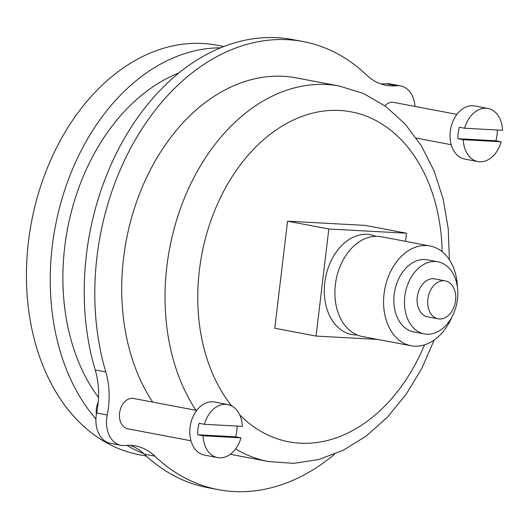 <?xml version="1.0" encoding="UTF-8"?>
<svg xmlns="http://www.w3.org/2000/svg" width="529" height="529" viewBox="0 0 529 529"><rect width="100%" height="100%" fill="white"/><g stroke="black" fill="none" stroke-linecap="round" stroke-linejoin="round"><path stroke-width="0.79" d="M203.043 435.77L240.953 437.833A27.019 19.355 -79.3 0 1 217.657 457.611A27.019 19.355 -79.3 0 1 203.043 435.77L197.747 434.765L235.656 436.828A27.019 19.355 100.7 0 0 236.794 431.115A27.019 19.355 100.7 0 0 237.045 426.07M242.322 426.361L204.406 424.298A27.019 19.355 -79.3 0 1 227.708 404.52A27.019 19.355 -79.3 0 1 242.322 426.361M217.657 457.611L204.425 455.105A27.019 19.355 -79.3 0 1 190.433 424.959A27.019 19.355 -79.3 0 1 214.476 402.014L227.708 404.52M240.953 437.833L235.656 436.828M204.406 424.298L199.116 423.299A27.019 19.355 100.7 0 0 197.747 434.765M463.272 139.709L501.181 141.772A27.019 19.355 -79.3 0 1 477.885 161.55A27.019 19.355 -79.3 0 1 463.272 139.709L457.975 138.71L495.891 140.774A27.019 19.355 100.7 0 0 497.022 135.06A27.019 19.355 100.7 0 0 497.28 130.015M502.55 130.299L464.641 128.236A27.019 19.355 -79.3 0 1 487.936 108.458A27.019 19.355 -79.3 0 1 502.55 130.299M477.885 161.55L464.654 159.05A27.019 19.355 -79.3 0 1 450.662 128.904A27.019 19.355 -79.3 0 1 474.705 105.952L487.936 108.458M501.181 141.772L495.891 140.774M464.641 128.236L459.344 127.238A27.019 19.355 100.7 0 0 457.975 138.71M405.492 241.33L406.457 233.21L365.175 225.4L287.551 221.175L274.782 328.251L316.064 336.067L377.574 339.406M449.392 259.772L448.222 228.673L443.09 198.778L434.071 170.874L421.335 145.713L405.115 123.991L385.727 106.395L363.668 93.58L339.638 86.095L296.313 77.895A191.055 136.846 100.7 0 0 123.548 258.152A191.055 136.846 100.7 0 0 152.716 402.106M406.457 233.21L328.833 228.991L287.551 221.175M328.833 228.991L316.064 336.067M375.901 236.298A50.784 36.375 100.7 0 0 324.786 282.658A50.784 36.375 100.7 0 0 357.214 334.989M334.573 454.186A228.012 163.322 100.7 0 1 218.365 489.649A228.012 163.322 100.7 0 1 154.838 456.124A69.478 49.759 100.7 0 0 135.484 445.914A69.478 49.759 100.7 0 0 124.989 445.484A26.728 19.143 100.7 0 1 120.949 445.319L110.363 443.315A26.728 19.143 100.7 0 1 96.628 412.984A69.478 49.759 100.7 0 0 95.22 369.976A228.012 163.322 100.7 0 1 126.676 134.485A228.012 163.322 100.7 0 1 292.603 39.576L303.19 41.579A228.012 163.322 100.7 0 0 137.256 136.495A228.012 163.322 100.7 0 0 105.8 371.98L95.22 369.976M154.838 456.124L144.252 454.12A69.478 49.759 100.7 0 0 130.114 445.312M105.8 371.98A69.478 49.759 100.7 0 1 107.215 414.987A26.728 19.143 100.7 0 0 120.949 445.319M415.001 106.435A26.728 19.143 100.7 0 0 400.605 85.916A26.728 19.143 100.7 0 0 396.565 85.751A69.478 49.759 100.7 0 1 386.071 85.321A69.478 49.759 100.7 0 1 366.716 75.105A228.012 163.322 100.7 0 0 303.19 41.579M380.854 83.919A69.478 49.759 100.7 0 0 385.978 83.747A26.728 19.143 100.7 0 1 390.018 83.906L400.605 85.916M144.252 454.12A228.012 163.322 100.7 0 0 207.778 487.645L218.365 489.649M196.715 410.438L133.533 398.476A15.44 11.056 100.7 0 0 119.574 413.043A15.44 11.056 100.7 0 0 127.793 428.814L190.976 440.776M456.944 114.376L393.761 102.414A15.44 11.056 100.7 0 0 384.867 105.774M223.879 46.506L216.897 45.183A208.426 149.284 100.7 0 0 28.427 241.832A208.426 149.284 100.7 0 0 139.365 454.755L146.348 456.077M220.586 47.822A208.426 149.284 100.7 0 0 52.245 246.335A208.426 149.284 100.7 0 0 95.908 418.961M126.927 445.332A208.426 149.284 100.7 0 0 143.749 453.644M178.941 72.942A191.055 136.846 100.7 0 0 64.723 247.017A191.055 136.846 100.7 0 0 98.5 397.497M457.479 287.703A50.784 36.375 100.7 0 0 429.991 245.965L381.297 236.747A50.784 36.375 100.7 0 0 342.785 260.652A50.784 36.375 100.7 0 0 335.373 284.662A50.784 36.375 100.7 0 0 335.293 300.214A50.784 36.375 100.7 0 0 362.405 336.537L411.099 345.754A50.784 36.375 100.7 0 0 451.945 316.95M429.991 245.965A50.784 36.375 100.7 0 0 384.067 293.879A50.784 36.375 100.7 0 0 411.099 345.754M437.946 261.835L427.366 259.832A36.666 26.265 100.7 0 0 394.204 294.428A36.666 26.265 100.7 0 0 413.724 331.888L424.311 333.892A36.666 26.265 100.7 0 0 456.937 302.747A36.666 26.265 100.7 0 0 437.946 261.835A36.666 26.265 100.7 0 0 404.791 296.432A36.666 26.265 100.7 0 0 424.311 333.892M445.306 280.906L434.719 278.902A19.295 13.82 100.7 0 0 417.269 297.113A19.295 13.82 100.7 0 0 427.538 316.825L438.124 318.828A19.295 13.82 100.7 0 0 455.297 302.436A19.295 13.82 100.7 0 0 445.306 280.906A19.295 13.82 100.7 0 0 427.855 299.116A19.295 13.82 100.7 0 0 438.124 318.828M96.43 414.042A15.44 11.056 -79.3 0 1 98.202 402.179M442.151 251.685A167.898 120.262 100.7 0 0 328.225 110.607A167.898 120.262 100.7 0 0 199.387 270.266A167.898 120.262 100.7 0 0 231.735 405.948M239.69 414.862A167.898 120.262 100.7 0 0 424.509 344.875M339.638 86.095A191.055 136.846 100.7 0 0 166.873 266.351A191.055 136.846 100.7 0 0 196.041 410.312M235.603 448.929A191.055 136.846 100.7 0 0 268.567 461.539L293.668 463.358L318.888 459.489L343.361 450.199L366.405 435.909L387.453 417.143L406.041 394.469L421.752 368.515L434.203 339.995M107.215 414.987L96.628 412.984M396.565 85.751L385.978 83.747M230.3 454.292L268.567 461.539M451.204 144.715L416.349 138.115"/></g></svg>

